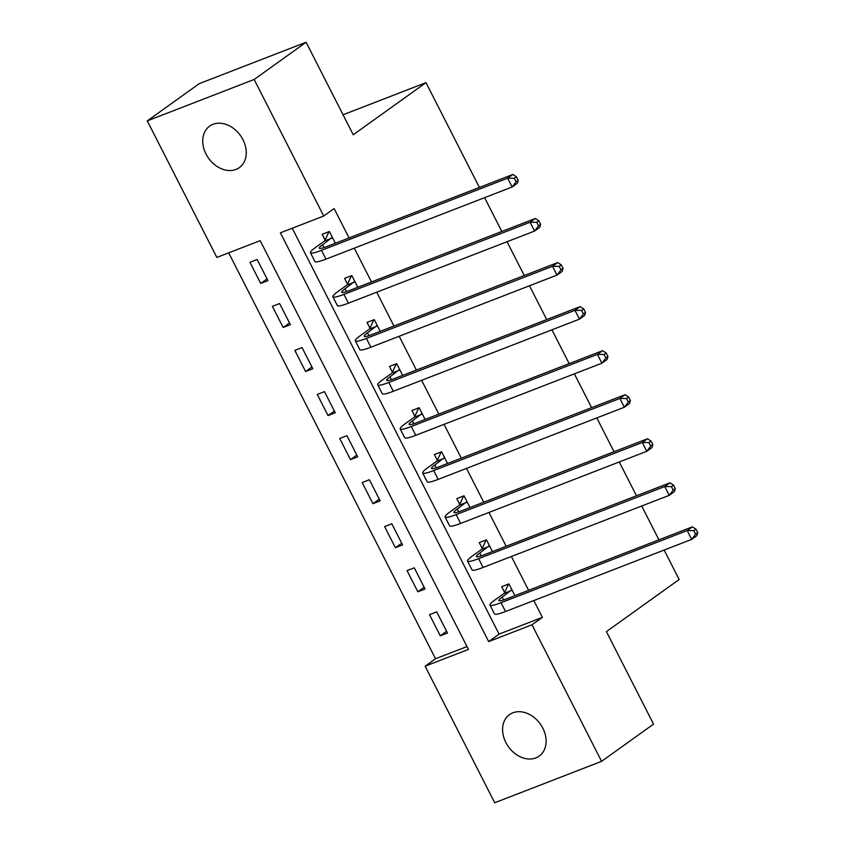 <?xml version="1.0" encoding="UTF-8"?>
<svg xmlns="http://www.w3.org/2000/svg" width="845" height="845" viewBox="0 0 845 845"><rect width="100%" height="100%" fill="white"/><g stroke="black" fill="none" stroke-linecap="round" stroke-linejoin="round"><path stroke-width="1.27" d="M242.98 139.7A25.508 19.572 54.4 0 1 239.357 167.606A25.508 19.572 54.4 0 1 206.011 154.033A25.508 19.572 54.4 0 1 209.644 126.127A25.508 19.572 54.4 0 1 242.98 139.7M542.828 728.189A25.508 19.572 54.4 0 1 539.205 756.095A25.508 19.572 54.4 0 1 505.859 742.512A25.508 19.572 54.4 0 1 509.493 714.616A25.508 19.572 54.4 0 1 542.828 728.189M494.705 802.75L425.13 666.198L468.457 649.414L260.175 240.645L216.848 257.429L147.273 120.877L254.144 79.472L323.719 216.024L280.392 232.808L488.674 641.577L531.991 624.793L601.577 761.345L494.705 802.75M228.699 252.835L435.524 658.751L425.13 666.198M254.144 79.472L306.101 42.25L199.24 83.655L147.273 120.877M435.524 658.751L467 646.562M447.48 633.021L436.707 611.875L429.492 614.674L440.266 635.82L447.48 633.021M425.035 588.976L414.272 567.829L407.047 570.628L417.821 591.775L425.035 588.976M402.6 544.93L391.826 523.784L384.602 526.583L395.375 547.718L402.6 544.93M380.155 500.874L369.381 479.738L362.156 482.527L372.93 503.673L380.155 500.874M357.71 456.828L346.936 435.682L339.711 438.481L350.485 459.627L357.71 456.828M335.264 412.782L324.491 391.636L317.266 394.435L328.04 415.582L335.264 412.782M312.819 368.726L302.045 347.591L294.831 350.39L305.605 371.525L312.819 368.726M290.374 324.681L279.6 303.535L272.386 306.334L283.159 327.48L290.374 324.681M267.928 280.635L257.155 259.489L249.94 262.288L260.714 283.434L267.928 280.635M292.243 228.213L499.068 634.13L542.384 617.346L533.829 600.552M528.611 590.317L511.383 556.506M506.176 546.271L488.949 512.45M483.731 502.215L466.503 468.405M461.286 458.17L444.058 424.359M438.84 414.124L421.613 380.313M416.395 370.078L399.167 336.257M393.95 326.022L376.722 292.212M371.504 281.976L354.277 248.166M349.07 237.931L334.113 208.578L323.719 216.024M514.901 595.63L508.922 583.895L501.698 586.694L504.623 592.451M492.455 551.584L486.477 539.849L479.252 542.648L482.178 548.394M470.01 507.539L464.032 495.804L456.807 498.603L459.743 504.349M447.565 463.482L441.586 451.758L434.362 454.557L437.298 460.303M425.119 419.437L419.141 407.702L411.927 410.501L414.853 416.258M402.674 375.391L396.696 363.656L389.482 366.455L392.407 372.201M380.229 331.346L374.25 319.611L367.036 322.41L369.962 328.156M357.794 287.289L351.816 275.565L344.591 278.354L347.517 284.11M335.349 243.244L329.37 231.509L322.146 234.308L325.071 240.054M306.101 42.25L353.242 134.756L425.986 82.641L343.059 114.772M425.986 82.641L479.379 187.432M484.597 197.667L501.824 231.477M507.042 241.723L524.27 275.533M529.488 285.768L546.715 319.579M551.933 329.814L569.16 363.625M574.378 373.86L591.606 407.681M596.813 417.916L614.04 451.726M619.258 461.962L636.486 495.772M641.704 506.007L658.931 539.818M664.149 550.053L679.158 579.512L606.404 631.616L653.534 724.123L601.577 761.345M542.384 617.346L531.991 624.793M499.068 634.13L488.674 641.577M446.593 631.278L440.266 635.82M267.052 278.892L260.714 283.434M289.486 322.948L283.159 327.48M311.932 366.994L305.605 371.525M334.377 411.04L328.04 415.582M356.822 455.085L350.485 459.627M379.268 499.141L372.93 503.673M401.713 543.187L395.375 547.718M424.158 587.233L417.821 591.775M508.933 583.927L508.415 584.296L509.007 584.064M511.848 589.652L502.183 597.14A19.931 2.472 -27 0 0 498.867 600.594A19.931 2.472 -27 0 0 506.239 598.989L692.393 526.857L695.931 529.16L693.851 530.649L695.646 534.177L697.727 532.688L695.931 529.16M697.727 532.688L696.882 535.667L691.685 539.385L687.196 530.575L501.043 602.707A29.892 3.718 153 0 1 489.994 605.115A29.892 3.718 153 0 1 494.969 599.939L504.233 593.306L508.415 584.296M695.646 534.177L691.685 539.385L505.532 611.516A29.892 3.718 153 0 1 494.483 613.924L489.994 605.115M693.851 530.649L687.196 530.575L692.393 526.857M511.447 590.507L504.233 593.306M486.488 539.87L485.97 540.24L486.562 540.018M489.403 545.595L479.749 553.095A19.931 2.472 -27 0 0 476.432 556.538A19.931 2.472 -27 0 0 483.794 554.943L669.948 482.812L673.486 485.114L671.405 486.604L673.201 490.132L675.282 488.642L673.486 485.114M675.282 488.642L674.437 491.621L669.24 495.339L664.751 486.53L478.597 558.661A29.892 3.718 153 0 1 467.549 561.069A29.892 3.718 153 0 1 472.524 555.883L481.787 549.25L485.97 540.24M673.201 490.132L669.24 495.339L483.087 567.47A29.892 3.718 153 0 1 472.038 569.879L467.549 561.069M671.405 486.604L664.751 486.53L669.948 482.812M489.001 546.451L481.787 549.25M464.042 495.825L463.525 496.195L464.116 495.962M466.958 501.55L457.303 509.039A19.931 2.472 -27 0 0 453.987 512.492A19.931 2.472 -27 0 0 461.349 510.887L647.502 438.756L651.041 441.069L648.96 442.558L650.756 446.075L652.836 444.586L651.041 441.069M652.836 444.586L651.991 447.575L646.795 451.293L642.306 442.484L456.152 514.616A29.892 3.718 153 0 1 445.104 517.013A29.892 3.718 153 0 1 450.079 511.838L459.342 505.204L463.525 496.195M650.756 446.075L646.795 451.293L460.641 523.425A29.892 3.718 153 0 1 449.593 525.822L445.104 517.013M648.96 442.558L642.306 442.484L647.502 438.756M466.567 502.405L459.342 505.204M441.597 451.779L441.079 452.149L441.671 451.917M444.512 457.504L434.858 464.993A19.931 2.472 -27 0 0 431.541 468.447A19.931 2.472 -27 0 0 438.904 466.841L625.057 394.71L628.595 397.013L626.525 398.502L628.321 402.03L630.391 400.541L628.595 397.013M630.391 400.541L629.546 403.519L624.349 407.248L619.86 398.439L433.707 470.559A29.892 3.718 153 0 1 422.658 472.968A29.892 3.718 153 0 1 427.633 467.792L436.897 461.159L441.079 452.149M628.321 402.03L624.349 407.248L438.196 479.368A29.892 3.718 153 0 1 427.147 481.777L422.658 472.968M626.525 398.502L619.86 398.439L625.057 394.71M444.121 458.36L436.897 461.159M419.152 407.734L418.645 408.093L419.226 407.871M422.077 413.458L412.413 420.947A19.931 2.472 -27 0 0 409.096 424.401A19.931 2.472 -27 0 0 416.458 422.796L602.612 350.664L606.161 352.967L604.08 354.456L605.876 357.984L607.956 356.495L606.161 352.967M607.956 356.495L607.101 359.474L601.904 363.192L597.415 354.382L411.261 426.514A29.892 3.718 153 0 1 400.213 428.922A29.892 3.718 153 0 1 405.188 423.746L414.451 417.113L418.645 408.093M605.876 357.984L601.904 363.192L415.751 435.323A29.892 3.718 153 0 1 404.702 437.731L400.213 428.922M604.08 354.456L597.415 354.382L602.612 350.664M421.676 414.314L414.451 417.113M396.706 363.677L396.199 364.047L396.78 363.825M399.632 369.402L389.967 376.902A19.931 2.472 -27 0 0 386.651 380.345A19.931 2.472 -27 0 0 394.013 378.74L580.166 306.619L583.715 308.921L581.635 310.411L583.43 313.928L585.511 312.439L583.715 308.921M585.511 312.439L584.655 315.428L579.459 319.146L574.97 310.337L388.816 382.468A29.892 3.718 153 0 1 377.778 384.876A29.892 3.718 153 0 1 382.743 379.69L392.006 373.057L396.199 364.047M583.43 313.928L579.459 319.146L393.305 391.277A29.892 3.718 153 0 1 382.267 393.685L377.778 384.876M581.635 310.411L574.97 310.337L580.166 306.619M399.231 370.258L392.006 373.057M374.272 319.632L373.754 320.001L374.335 319.769M377.187 325.357L367.522 332.845A19.931 2.472 -27 0 0 364.206 336.299A19.931 2.472 -27 0 0 371.578 334.694L557.721 262.563L561.27 264.876L559.189 266.365L560.985 269.882L563.066 268.393L561.27 264.876M563.066 268.393L562.21 271.372L557.013 275.1L552.524 266.291L366.381 338.422A29.892 3.718 153 0 1 355.333 340.82A29.892 3.718 153 0 1 360.308 335.645L369.571 329.011L373.754 320.001M560.985 269.882L557.013 275.1L370.87 347.232A29.892 3.718 153 0 1 359.822 349.629L355.333 340.82M559.189 266.365L552.524 266.291L557.721 262.563M376.786 326.212L369.571 329.011M351.826 275.586L351.309 275.956L351.9 275.724M354.742 281.311L345.077 288.8A19.931 2.472 -27 0 0 341.76 292.254A19.931 2.472 -27 0 0 349.133 290.648L535.286 218.517L538.825 220.82L536.744 222.309L538.54 225.837L540.62 224.347L538.825 220.82M540.62 224.347L539.775 227.326L534.579 231.055L530.09 222.246L343.936 294.366A29.892 3.718 153 0 1 332.888 296.775A29.892 3.718 153 0 1 337.863 291.599L347.126 284.966L351.309 275.956M538.54 225.837L534.579 231.055L348.425 303.175A29.892 3.718 153 0 1 337.377 305.584L332.888 296.775M536.744 222.309L530.09 222.246L535.286 218.517M354.34 282.167L347.126 284.966M329.381 231.53L328.863 231.9L329.455 231.678M332.296 237.265L322.632 244.754A19.931 2.472 -27 0 0 319.325 248.198A19.931 2.472 -27 0 0 326.688 246.603L512.841 174.471L516.38 176.774L514.299 178.263L516.094 181.791L518.175 180.302L516.38 176.774M518.175 180.302L517.33 183.28L512.133 186.998L507.644 178.189L321.491 250.321A29.892 3.718 153 0 1 310.442 252.729A29.892 3.718 153 0 1 315.417 247.553L324.681 240.909L328.863 231.9M516.094 181.791L512.133 186.998L325.98 259.13A29.892 3.718 153 0 1 314.932 261.538L310.442 252.729M514.299 178.263L507.644 178.189L512.841 174.471M331.895 238.121L324.681 240.909M503.609 599.939L502.183 597.14M505.532 611.516L501.043 602.707M481.175 555.894L479.749 553.095M483.087 567.47L478.597 558.661M458.729 511.838L457.303 509.039M460.641 523.425L456.152 514.616M436.284 467.792L434.858 464.993M438.196 479.368L433.707 470.559M413.839 423.746L412.413 420.947M415.751 435.323L411.261 426.514M391.393 379.69L389.967 376.902M393.305 391.277L388.816 382.468M368.948 335.645L367.522 332.845M370.87 347.232L366.381 338.422M346.503 291.599L345.077 288.8M348.425 303.175L343.936 294.366M324.068 247.553L322.632 244.754M325.98 259.13L321.491 250.321"/></g></svg>
